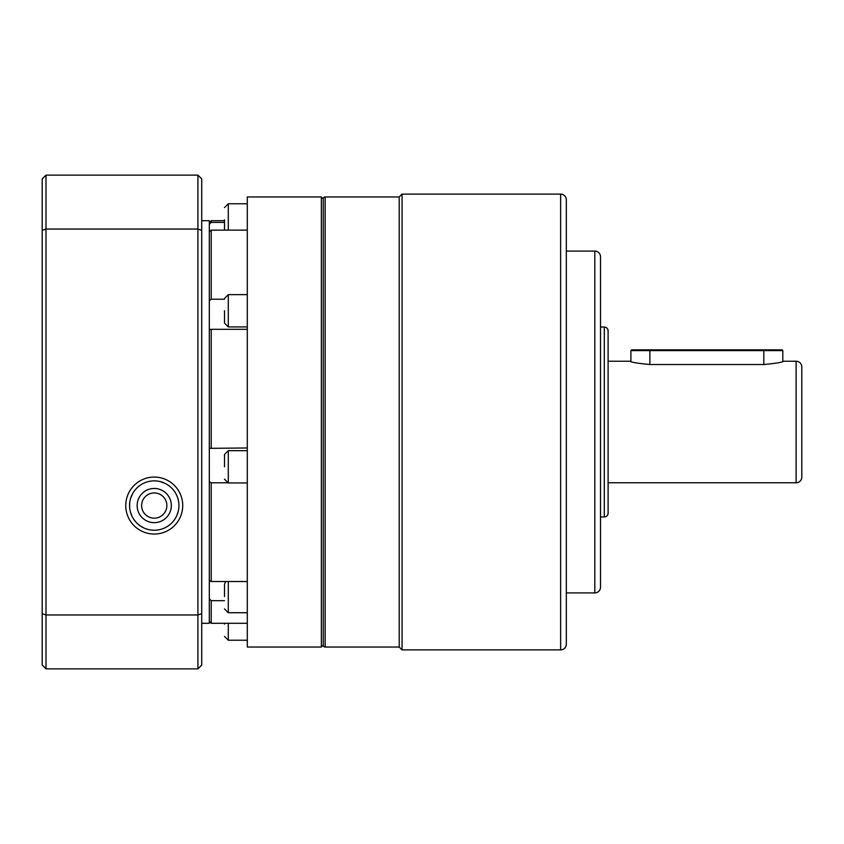 <?xml version="1.0" encoding="UTF-8"?>
<svg xmlns="http://www.w3.org/2000/svg" width="844" height="844" viewBox="0 0 844 844"><rect width="100%" height="100%" fill="white"/><g stroke="black" fill="none" stroke-linecap="round" stroke-linejoin="round"><path stroke-width="1.27" d="M224.504 219.915L224.504 230.117M224.504 624.085L224.504 623.294M224.504 596.571L224.504 584.227L224.504 596.571M224.504 466.806L224.504 454.462L224.504 466.806M224.504 310.782L224.504 323.125L224.504 310.782M321.353 196.968L323.252 198.867L323.252 645.132L321.353 647.031L247.292 647.031L247.292 196.968L321.353 196.968L321.353 647.031M209.312 300.865L211.211 299.219L224.504 299.219M209.312 580.377L211.211 581.516L247.292 581.516M209.312 448.333L247.292 447.974M247.292 329.318L211.211 329.318L211.211 447.974M154.241 492.938A12.618 12.618 0 0 0 141.623 505.556A12.618 12.618 0 0 0 154.241 518.174A12.618 12.618 0 0 0 166.859 505.556A12.618 12.618 0 0 0 154.241 492.938M154.241 522.647A17.091 17.091 0 0 1 137.15 505.556A17.091 17.091 0 0 1 154.241 488.465A17.091 17.091 0 0 1 171.332 505.556A17.091 17.091 0 0 1 154.241 522.647M211.211 329.318L209.312 329.656M247.292 230.117L211.211 230.117L211.211 299.219M211.211 230.117L209.312 231.741M209.312 224.356L211.211 222.383L224.504 222.383M224.504 220.706L211.211 220.706L211.211 222.383M224.504 600.685L211.211 600.685L211.211 623.294L247.292 623.294M211.211 600.685L209.312 598.723M227.342 482.821L211.211 482.821L211.211 581.516M211.211 482.821L209.312 481.66M201.716 623.294L209.312 623.294L209.312 220.706L201.716 220.706M154.241 530.243A24.687 24.687 0 0 0 178.928 505.556A24.687 24.687 0 0 0 154.241 480.869A24.687 24.687 0 0 0 129.554 505.556A24.687 24.687 0 0 0 154.241 530.243L151.456 530.085M125.756 505.556A28.485 28.485 0 0 0 154.241 534.041A28.485 28.485 0 0 0 182.726 505.556A28.485 28.485 0 0 0 154.241 477.071A28.485 28.485 0 0 0 125.756 505.556M159.685 529.642L162.227 528.914M164.58 527.975L166.764 526.835M176.85 515.473L178.221 511.432M177.018 496.029L175.974 493.835M171.448 487.853L169.454 486.112M164.928 483.306L159.748 481.491M157.026 481.027L154.241 480.869M148.766 481.481L146.107 482.251M141.233 484.572L139.038 486.102M132.519 493.835L130.662 498.255M129.712 502.739L129.607 507.191M130.271 511.443L131.643 515.484M133.668 519.197L136.369 522.594M139.756 525.548L143.891 527.964M146.234 528.914L148.787 529.631M201.716 230.349L201.716 178.928L197.918 175.13L197.918 229.04L201.716 230.349L201.716 665.072L197.918 668.87L197.918 614.959L201.716 613.651M197.918 229.04L197.918 614.959L45.998 614.959L45.998 229.04L197.918 229.04M197.918 175.13L45.998 175.13L45.998 229.04L42.2 230.349L42.2 613.651L45.998 614.959L45.998 668.87L197.918 668.87M42.2 230.349L42.2 178.928L45.998 175.13M42.2 613.651L42.2 665.072L45.998 668.87M560.627 649.88A5.697 5.697 0 0 0 566.324 644.183L566.324 199.817A5.697 5.697 0 0 0 560.627 194.12L402.06 194.12L402.06 649.88L560.627 649.88L560.627 194.12M402.06 194.12L399.212 196.968L325.151 196.968A1.899 1.899 0 0 0 323.252 198.867L323.252 645.132A1.899 1.899 0 0 0 325.151 647.031L399.212 647.031L402.06 649.88M566.324 592.91L594.809 592.91A5.697 5.697 0 0 0 600.506 587.213L600.506 256.787A5.697 5.697 0 0 0 594.809 251.09L566.324 251.09M600.506 516.95L604.304 516.95A3.798 3.798 0 0 0 608.102 513.152L608.102 330.848A3.798 3.798 0 0 0 604.304 327.05L600.506 327.05M608.102 482.768L796.103 482.768A5.697 5.697 0 0 0 801.8 477.071L801.8 366.929A5.697 5.697 0 0 0 796.103 361.232L783.57 361.232C782.399 362.308 775.815 363.405 763.82 364.513L649.88 364.513C637.864 363.395 631.28 362.298 630.13 361.232L608.102 361.232M630.13 361.232L630.89 361.475L630.89 350.598L631.65 349.838L763.82 349.838L763.82 350.598L630.89 350.598M763.82 349.838L782.05 349.838L782.81 350.598L782.81 361.475L783.57 361.232M782.81 350.598L763.82 350.598L763.82 364.513M399.212 196.968L399.212 647.031M247.292 203.773L228.302 203.773L228.302 230.117M228.302 623.294L228.302 640.227L224.504 636.429M228.302 581.516L228.302 612.712L224.504 608.914M247.292 450.664L228.302 450.664L228.302 482.947L224.504 479.149M247.292 294.64L228.302 294.64L228.302 326.923L224.504 323.125M325.151 196.968L325.151 647.031M594.809 592.91L594.809 251.09M604.304 516.95L604.304 327.05M796.103 482.768L796.103 361.232M649.88 364.513L649.88 349.838M247.292 640.227L228.302 640.227M247.292 612.712L228.302 612.712M247.292 482.947L228.302 482.947M247.292 326.923L228.302 326.923M228.302 203.773L224.504 207.571M209.312 222.605L211.211 220.706M209.312 621.395L211.211 623.294M225.654 581.516L224.504 584.227M228.302 450.664L224.504 454.462M228.302 294.64L224.504 298.438"/></g></svg>
